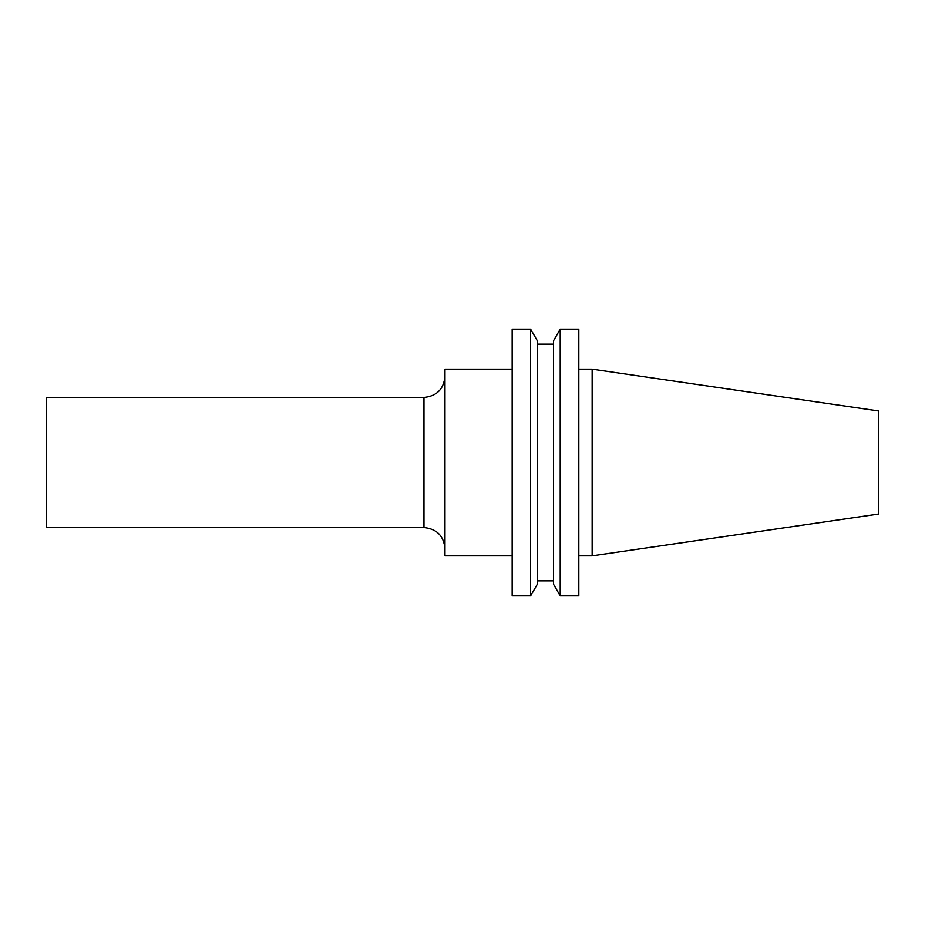 <?xml version="1.0" encoding="UTF-8"?>
<svg xmlns="http://www.w3.org/2000/svg" width="925" height="925" viewBox="0 0 925 925"><rect width="100%" height="100%" fill="white"/><g stroke="black" fill="none" stroke-linecap="round" stroke-linejoin="round"><path stroke-width="1.39" d="M423.974 527.585L423.974 397.415L46.25 397.415L46.25 527.585L423.974 527.585C436.727 528.834 443.722 535.829 444.971 548.583M592.15 555.832L878.75 514.034L878.75 410.966L592.15 369.167L592.15 555.832L578.819 555.832M560.215 462.5L560.215 595.827L578.819 595.827L578.819 329.173L560.215 329.173L560.215 462.5M560.215 329.173L553.497 340.805L553.497 584.195L560.215 595.827M530.615 329.173L537.332 340.805L537.332 584.195L530.615 595.827L530.615 329.173L512.161 329.173L512.161 595.827L530.615 595.827M512.161 369.167L444.971 369.167L444.971 555.832L512.161 555.832M423.974 397.415C436.727 396.166 443.722 389.171 444.971 376.417M537.332 580.831L553.497 580.831M537.332 344.169L553.497 344.169M578.819 369.167L592.15 369.167"/></g></svg>
